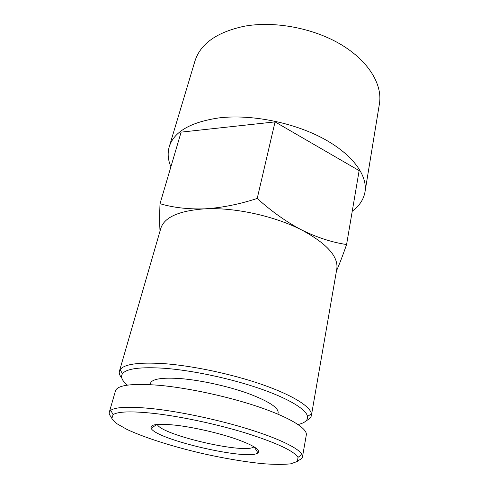 <?xml version="1.0" encoding="UTF-8"?>
<svg xmlns="http://www.w3.org/2000/svg" width="489" height="489" viewBox="0 0 489 489"><rect width="100%" height="100%" fill="white"/><g stroke="black" fill="none" stroke-linecap="round" stroke-linejoin="round"><path stroke-width="0.73" d="M306.23 420.668C309.268 419.317 310.992 417.582 311.401 415.467L336.793 269.029C338.577 256.652 326.933 243.663 301.866 230.074C286.603 222.079 271.719 211.541 257.214 198.461C238.987 204.378 221.511 207.837 204.775 208.84C178.95 210.71 164.292 217.232 160.795 228.4L119.426 371.145C118.864 373.229 119.652 375.54 121.792 378.089M336.469 270.906C339.39 264.304 342.765 255.515 346.585 244.531C332.11 242.391 317.202 237.575 301.866 230.074C274.751 216.022 234.231 207.189 204.775 208.84C188.204 209.353 173.283 207.642 160.013 203.699C159.579 214.054 159.548 222.709 159.934 229.683M364.983 192.012L379.427 103.802C382.649 84.817 368.932 61.308 341.175 44.652C313.461 28.026 274.219 20.685 244.06 26.284C216.719 32.207 200.331 43.845 194.909 61.204L169.225 146.816C173.956 131.706 190.6 122.061 219.164 117.88C250.741 114.108 292.679 122.268 322.63 138.198C352.624 154.151 367.814 175.508 364.983 192.012C363.602 199.561 359.36 205.942 352.251 211.156M157.287 424.434C161.162 435.014 245.894 454.581 254.011 446.763M176.615 425.308C158.222 423.333 149.72 424.293 151.107 428.193C155.355 439.519 249.133 461.17 257.917 452.851C260.759 449.898 253.394 445.259 235.826 438.933C218.73 433.04 194.445 427.453 176.615 425.308M153.937 413.413C131.504 411.035 117.898 411.451 113.106 414.654L111.822 418.553L116.767 423.639L127.097 429.495C144.799 437.753 172.483 446.494 201.56 453.321C223.883 458.34 244.353 461.799 262.972 463.7C274.372 464.562 283.644 464.599 290.778 463.816L297.453 461.408L298.009 457.337C293.907 450.986 276.829 442.985 246.774 433.346C217.66 424.33 180.857 416.451 153.937 413.413M298.29 460.375C300.802 459.513 302.202 458.34 302.489 456.867L302 454.495C298.865 448.456 279.408 438.774 249.219 429.336C219.054 419.917 180.808 411.756 152.916 408.712C129.683 406.347 115.636 406.891 110.765 410.344L109.285 412.264C108.9 413.718 109.646 415.381 111.523 417.258M302.489 456.867L306.31 434.947C307.526 428.712 290.796 417.997 260.325 407.459C229.909 396.934 188.76 387.948 159.108 385.295C131.932 383.193 117.384 385.057 115.459 390.888L109.285 412.264M277.899 414.14L278.155 412.814C278.51 407.575 268.418 401.096 247.868 393.364C227.929 386.212 201.113 380.301 181.162 378.639C162.244 377.3 152.018 378.865 150.465 383.339L150.117 384.635M298.064 424.525C304.861 422.924 308.015 420.247 307.526 416.487C306.346 409.427 288.73 398.559 259.592 388.504C230.484 378.462 192.501 370.405 164.707 368.303C140.526 366.726 126.443 368.547 122.464 373.761C120.373 376.921 122.036 380.717 127.44 385.136M311.401 415.467L311.407 413.798C310.344 406.402 292.263 395.026 262.092 384.525C231.957 374.048 192.513 365.699 163.729 363.627C138.699 362.098 124.175 364.103 120.153 369.647L119.426 371.145M170.912 166.749C167.947 159.909 167.385 153.265 169.225 146.816M257.214 198.461L275.05 121.889L359.14 170.63L346.585 244.531M160.013 203.699L181.119 132.128L275.05 121.889M157.024 424.458L151.107 428.193M254.231 446.903L257.917 452.851M298.009 457.337L302 454.495M113.106 414.654L110.765 410.344M307.526 416.487L311.407 413.798M122.464 373.761L120.153 369.647"/></g></svg>
